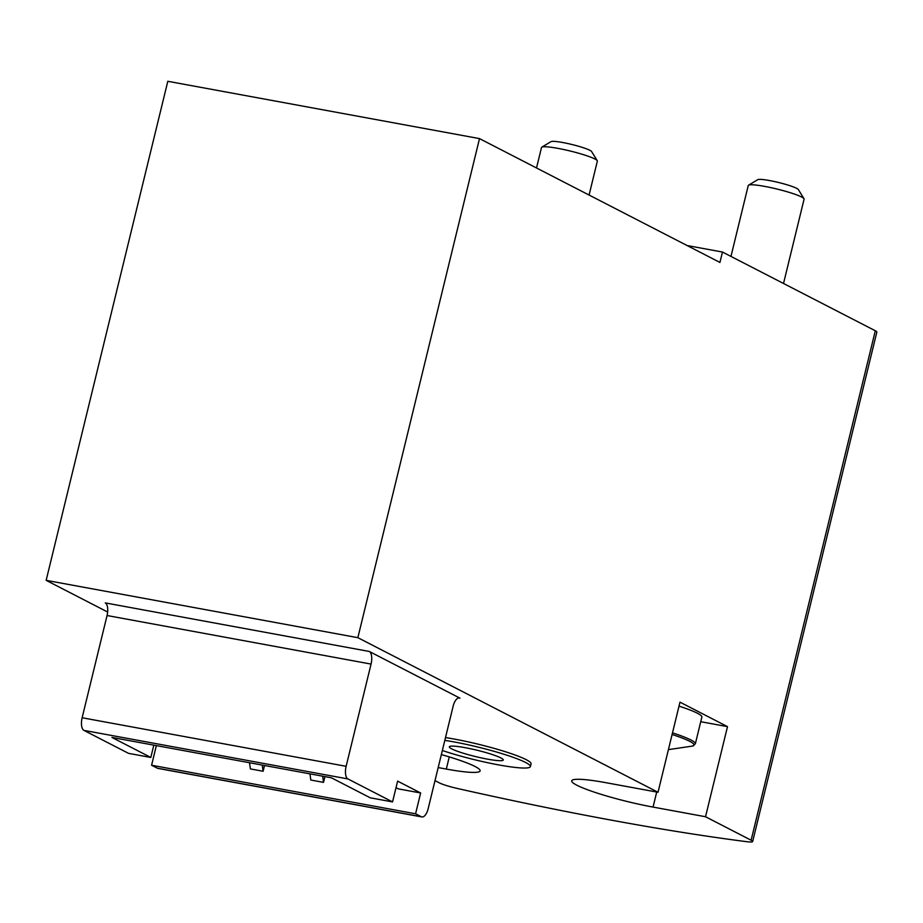 <?xml version="1.0" encoding="UTF-8"?>
<svg xmlns="http://www.w3.org/2000/svg" width="923" height="923" viewBox="0 0 923 923"><rect width="100%" height="100%" fill="white"/><g stroke="black" fill="none" stroke-linecap="round" stroke-linejoin="round"><path stroke-width="1.38" d="M324.942 776.612L323.535 782.369L310.82 780.027L309.943 773.855M323.535 782.369L322.669 776.197M369.269 651.453L105.28 602.904A10.776 4.696 -79.6 0 1 107.056 615.526L82.135 717.759A10.776 4.696 -79.6 0 0 83.924 730.381L128.551 753.364L150.818 757.46L111.948 737.442L331.415 777.801L370.285 797.818L392.552 801.914L347.913 778.931A10.776 4.696 -79.6 0 1 346.137 766.309L371.058 664.075A10.776 4.696 -79.6 0 0 369.269 651.453L459.966 698.169A10.776 4.696 -79.6 0 0 459.389 697.961A10.776 4.696 -79.6 0 0 453.112 706.337L428.191 808.571A10.776 4.696 -79.6 0 1 421.926 816.947A10.776 4.696 -79.6 0 1 421.338 816.751L415.581 813.786L420.646 792.984L397.617 781.123L392.552 801.914M396.013 787.677L398.39 788.888L420.646 792.984M435.01 780.627L439.406 782.889A17.964 2.111 -166.3 0 0 457.346 788.461A538.813 63.318 -166.3 0 0 746.892 841.707A17.964 2.111 -166.3 0 0 752.66 841.545A17.964 2.111 -166.3 0 0 751.114 840.218L705.53 816.74L727.497 726.632L679.986 702.161L658.018 792.269L357.859 637.678L479.51 138.612L719.928 262.444L722.467 252.037L687.127 245.541M357.859 637.678L46.15 580.348L107.645 612.018M46.15 580.348L167.813 81.293L479.51 138.612M752.66 841.545L876.85 332.084A17.964 2.111 -166.3 0 0 875.304 330.757L722.467 252.037M444.817 740.373A55.68 6.542 13.7 0 1 525.602 762.467A55.68 6.542 13.7 0 1 530.39 766.586L531.071 763.817A55.68 6.542 -166.3 0 0 526.272 759.698A55.68 6.542 -166.3 0 0 445.497 737.592M658.018 792.269L605.534 782.623A59.268 6.969 -166.3 0 0 571.706 780.812A59.268 6.969 -166.3 0 0 653.046 807.083L656.715 792.026M438.183 767.578L446.305 769.067A59.268 6.969 -166.3 0 0 480.133 770.867A59.268 6.969 -166.3 0 0 441.356 754.576M705.53 816.74L653.046 807.083M700.73 721.705L727.497 726.632M153.818 745.138L150.818 757.46M421.926 816.947L157.925 768.398A10.776 4.696 -79.6 0 1 157.348 768.201L151.58 765.236L415.581 813.786M264.509 765.502L263.113 771.259L262.236 765.086M249.51 762.744L250.387 768.917L263.113 771.259M151.58 765.236L156.368 745.611M530.39 766.586A55.68 6.542 13.7 0 1 498.962 764.959A55.68 6.542 13.7 0 1 442.348 750.491M500.889 757.933A27.771 3.265 13.7 0 1 503.277 759.756A27.771 3.265 13.7 0 1 475.53 756.572A27.771 3.265 13.7 0 1 449.432 746.626A27.771 3.265 13.7 0 1 471.895 749.038A27.771 3.265 13.7 0 1 500.889 757.933M536.517 167.974L541.513 147.495A28.74 3.38 13.7 0 1 541.801 147.161A28.74 3.38 13.7 0 1 557.919 148.372A28.74 3.38 13.7 0 1 597.25 160.671A28.74 3.38 13.7 0 1 597.354 161.11L589.082 195.041M541.801 147.161L551.019 141.634A21.033 2.469 13.7 0 1 562.811 142.534A21.033 2.469 13.7 0 1 591.597 151.534L597.25 160.671M679.016 706.141A52.08 6.126 13.7 0 1 701.861 717.079L695.354 743.8A52.08 6.126 13.7 0 0 672.498 732.862M730.97 256.421L748.253 185.523A28.74 3.38 13.7 0 1 748.541 185.177A28.74 3.38 13.7 0 1 764.659 186.388A28.74 3.38 13.7 0 1 803.991 198.699A28.74 3.38 13.7 0 1 804.095 199.126L783.523 283.488M748.541 185.177L757.771 179.662A21.033 2.469 13.7 0 1 769.563 180.55A21.033 2.469 13.7 0 1 798.349 189.55L803.991 198.699M751.114 840.218L875.304 330.757M458.766 697.938L459.966 698.169M446.305 769.067L449.27 756.906M107.056 615.526L371.058 664.075M82.135 717.759L346.137 766.309M83.924 730.381L347.913 778.931M157.348 768.201L421.338 816.751M672.106 734.5A51.169 6.011 13.7 0 1 692.688 746.049L695.354 743.8M668.414 749.638L692.688 746.049"/></g></svg>
